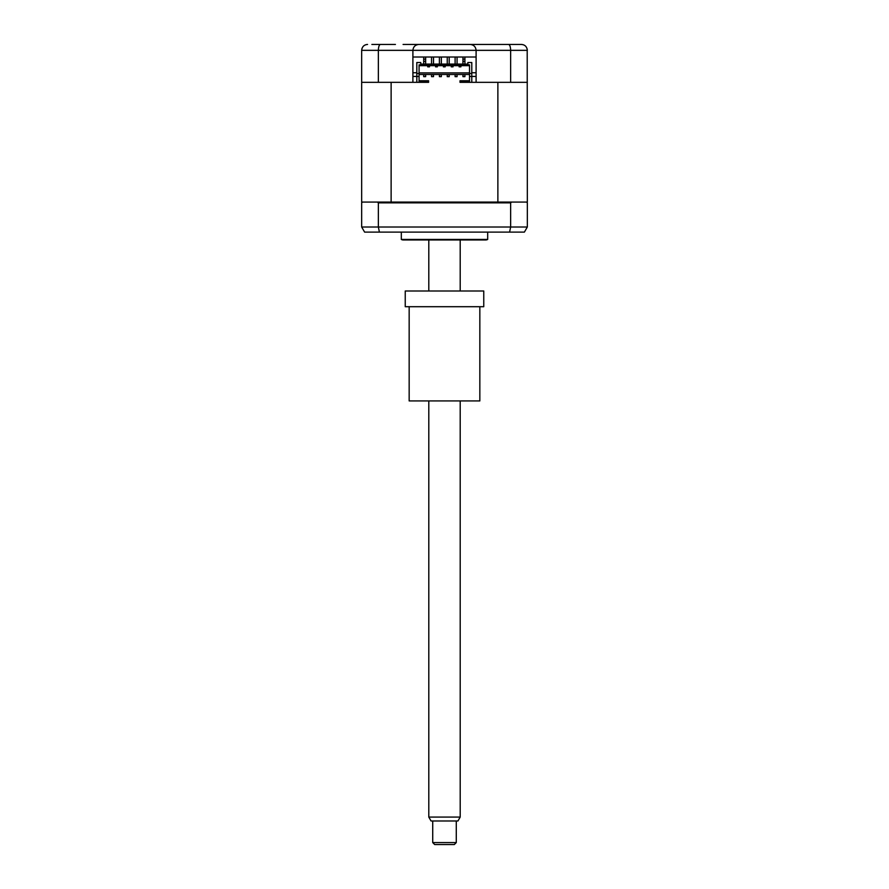<?xml version="1.0" encoding="UTF-8"?>
<svg xmlns="http://www.w3.org/2000/svg" width="889" height="889" viewBox="0 0 889 889"><rect width="100%" height="100%" fill="white"/><g stroke="black" fill="none" stroke-linecap="round" stroke-linejoin="round"><path stroke-width="1.33" d="M403.084 44.45L521.443 44.45C524.943 44.728 526.91 46.684 527.333 50.34L412.896 50.34C413.274 46.784 415.23 44.828 418.786 44.45C415.23 44.828 413.274 46.784 412.896 50.34L378.358 50.34C378.503 46.684 379.203 44.728 380.459 44.45M493.573 44.45L485.916 44.45M412.896 72.742L416.819 72.742M471.781 72.742L476.104 72.742M412.896 76.443L416.819 76.443L416.819 82.333L391.127 82.333L391.127 202.07L362.445 202.07L361.667 202.859L361.667 227.006L510.642 227.006L509.597 232.107L524.388 232.107L527.333 227.006L527.333 202.859L526.555 202.07L527.333 202.07L527.199 49.073M526.555 202.07L497.873 202.07L497.873 82.333L471.781 82.333L471.781 76.443L476.104 76.443M477.871 44.45L464.125 44.45M424.875 44.45L411.129 44.45M371.869 44.45L395.427 44.45M378.358 82.333L361.667 82.333L361.667 50.34L378.358 50.34L378.358 82.333L412.896 82.333L412.896 50.34M476.104 50.34C475.726 46.784 473.77 44.828 470.214 44.45C473.77 44.828 475.726 46.784 476.104 50.34L476.104 82.333L510.642 82.333L510.642 50.34C510.497 46.684 509.797 44.728 508.541 44.45M527.333 82.333L510.642 82.333M476.104 57.018L412.896 57.018M361.967 48.473L361.667 50.34C362.09 46.684 364.057 44.728 367.557 44.45L366.268 44.594M521.443 44.45L523.221 44.728M487.683 232.107L487.683 239.43L401.317 239.43L401.317 232.107M487.683 239.43A3.923 3.923 0 0 1 485.727 239.963L403.273 239.963A3.923 3.923 0 0 1 401.317 239.43M511.608 202.07L510.642 202.859L378.358 202.859L378.358 227.006L379.403 232.107L509.597 232.107M378.358 202.859L377.392 202.07M510.642 202.859L510.642 227.006L527.333 227.006M379.403 232.107L364.612 232.107L361.667 227.006M361.667 82.333L361.667 202.07L362.445 202.07M391.127 202.07L497.873 202.07M469.525 74.487L419.075 74.487M471.781 82.333L460.002 82.333L460.002 80.766L469.525 80.766M419.075 76.443L419.075 73.498L416.819 73.498L416.819 76.443L419.075 76.443L419.075 81.555L428.598 81.555L428.598 82.333L416.819 82.333M449.212 57.018L449.212 64.075M447.245 57.018L447.245 64.075M441.355 57.018L441.355 64.075M439.399 57.018L439.399 64.075M457.068 57.018L457.068 64.075M455.101 57.018L455.101 64.075M433.51 57.018L433.51 64.075M431.543 57.018L431.543 64.075M464.914 57.018L464.914 59.13L462.947 59.13L462.947 64.075M462.947 57.018L462.947 59.13M425.653 57.018L425.653 64.075M423.697 57.018L423.697 59.13L425.653 59.13M464.914 64.075L464.914 59.13M423.697 59.13L423.697 64.075M457.068 76.643L457.068 74.676L455.101 74.676L455.101 76.643L457.068 76.643M449.212 76.643L449.212 74.676L447.245 74.676L447.245 76.643L449.212 76.643M441.355 76.643L441.355 74.676L439.399 74.676L439.399 76.643L441.355 76.643M433.51 76.643L433.51 74.676L431.543 74.676L431.543 76.643L433.51 76.643M464.914 76.643L464.914 74.676L462.947 74.676L462.947 76.643L464.914 76.643M425.653 76.643L425.653 74.676L423.697 74.676L423.697 76.643L425.653 76.643M427.72 65.653L427.72 66.831L429.487 66.831L429.487 65.653M459.124 65.653L459.124 66.831L460.891 66.831L460.891 65.653M451.268 65.653L451.268 66.831L453.034 66.831L453.034 65.653M443.422 65.653L443.422 66.831L445.189 66.831L445.189 65.653M435.566 65.653L435.566 66.831L437.332 66.831L437.332 65.653M464.914 61.374L462.947 61.374M469.525 76.443L471.781 76.443L471.781 73.498L469.525 73.498L469.525 81.555L460.002 81.555M419.075 72.909L469.525 72.909M428.598 81.555L428.598 80.766L419.075 80.766M425.653 61.374L423.697 61.374M419.075 65.653L469.525 65.653M416.819 73.498L416.819 62.508L420.753 62.508L420.753 64.075L467.858 64.075L467.858 62.508L471.781 62.508L471.781 73.498M419.075 73.498L419.075 64.864L469.525 64.864L469.525 73.498M456.279 842.583L454.312 844.55L434.688 844.55L432.721 842.583L456.279 842.583L456.279 820.991M460.202 817.069L457.935 820.991L431.065 820.991L428.798 817.069L460.202 817.069L460.202 400.928M479.838 306.705L479.838 400.928L409.162 400.928L409.162 306.705M483.76 306.705L405.24 306.705L405.24 290.992L483.76 290.992L483.76 306.705M432.721 842.583L432.721 820.991M428.798 817.069L428.798 400.928M428.798 290.992L428.798 239.963M460.202 290.992L460.202 239.963"/></g></svg>
